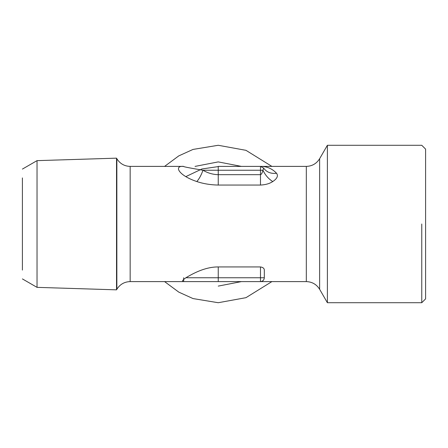 <?xml version="1.0" encoding="UTF-8"?>
<svg xmlns="http://www.w3.org/2000/svg" width="448" height="448" viewBox="0 0 448 448"><rect width="100%" height="100%" fill="white"/><g stroke="black" fill="none" stroke-linecap="round" stroke-linejoin="round"><path stroke-width="0.67" d="M218.238 166.594L201.869 168.974L185.78 176.652M164.584 281.602L178.774 292.113L193.032 298.575L218.238 302.719L245.969 297.674L271.897 281.602M271.897 166.398L245.969 150.326L218.238 145.281L193.032 149.425L178.774 155.887L164.584 166.398M22.4 270.082L22.4 177.918M425.6 157.377L425.6 290.623M22.4 169.086L37.033 160.642L116.53 158.155L116.53 289.845L116.855 289.279C119.924 284.351 124.359 281.792 130.161 281.602L256.642 281.602M196.862 181.558C199.343 178.618 201.382 174.843 202.966 170.24C207.799 173.068 212.89 174.546 218.238 174.675L218.238 185.058C210.532 184.918 203.403 183.753 196.862 181.558C178.136 175.358 173.634 165.424 183.68 166.398L130.161 166.398L130.161 281.602M37.033 160.642L37.033 287.358L22.4 278.914M425.6 149.122L425.6 298.878L421.758 302.719L327.382 302.719L327.382 145.281L421.758 145.281L425.6 149.122M218.238 185.058L260.478 185.058C265.451 184.834 269.539 183.669 272.754 181.558C277.161 178.629 278.426 175.868 276.556 173.27C272.171 168.622 266.812 166.331 260.478 166.398L306.32 166.398C312.116 166.191 316.546 163.632 319.626 158.721L327.382 145.281M327.382 302.719L319.626 289.279C316.546 284.368 312.116 281.809 306.32 281.602L260.478 281.602C262.797 281.355 264.074 280.078 264.32 277.76L260.478 277.76L260.478 266.935L218.238 266.935C204.814 266.84 192.472 273.851 185.881 277.76C182.353 280.213 181.619 281.495 183.68 281.602L260.478 281.602L260.478 277.76L185.881 277.76M264.32 277.76L264.32 270.082C264.258 268.374 262.976 267.327 260.478 266.935M218.238 166.398L260.478 166.398L260.478 170.24L218.238 170.24L218.238 166.398M116.53 289.845L37.033 287.358M421.758 224L421.758 302.719L421.758 224M272.754 181.558C268.526 178.886 265.255 175.112 262.937 170.24L263.693 168.14L260.478 166.398L263.693 168.14C266.61 172.194 270.894 173.902 276.556 173.27M260.478 185.058L260.478 174.675C261.447 174.462 262.265 172.984 262.937 170.24L260.478 170.24L260.478 174.675L218.238 174.675L218.238 170.24L202.966 170.24C188.877 167.843 182.442 166.561 183.68 166.398M116.855 289.279L116.855 158.721L116.53 158.155M218.238 286.098L241.444 281.602M241.444 166.398L218.238 161.902L195.037 166.398M183.68 277.76L183.68 281.602M306.32 166.398L306.32 281.602M218.238 281.602L218.238 266.935M319.626 158.721L319.626 289.279M116.855 158.721C119.924 163.649 124.359 166.208 130.161 166.398"/></g></svg>
